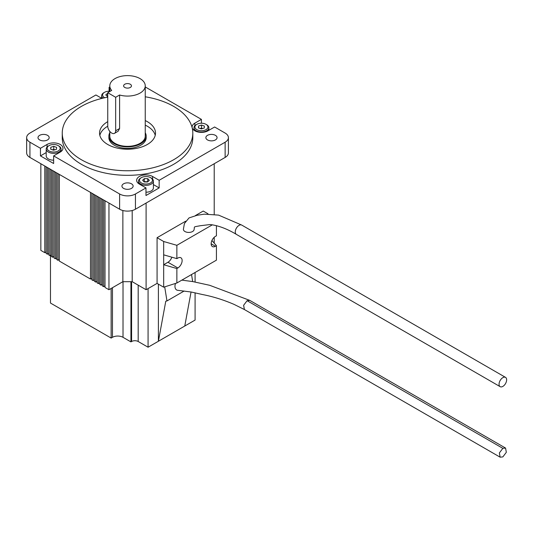 <?xml version="1.0" encoding="UTF-8"?>
<svg xmlns="http://www.w3.org/2000/svg" width="533" height="533" viewBox="0 0 533 533"><rect width="100%" height="100%" fill="white"/><g stroke="black" fill="none" stroke-linecap="round" stroke-linejoin="round"><path stroke-width="0.8" d="M505.557 448.066L502.846 448.346L499.361 452.943L500.134 457.181L502.846 456.901L506.33 452.304L505.557 448.066L249.79 300.399L247.099 300.692L243.614 305.296L244.414 309.54L234.034 304.376C223.287 299.779 212.754 296.495 202.42 294.522L191.287 292.037L177.922 290.318A5.363 3.658 108.8 0 1 175.564 283.416M502.846 377.644A5.363 3.098 120 0 0 499.341 382.374A5.363 3.098 120 0 0 500.167 386.672A5.363 3.098 120 0 0 502.846 386.405A5.363 3.098 120 0 0 506.35 381.675A5.363 3.098 120 0 0 505.531 377.377A5.363 3.098 120 0 0 502.846 377.644M505.531 377.377L241.735 225.079L218.57 215.112L204.239 214.159L196.983 215.312L189.015 217.924L184.411 223.54L183.392 229.303A5.363 3.098 -0 0 0 184.964 231.522A5.363 3.098 -0 0 0 190.841 232.188A5.363 3.098 -0 0 0 194.119 229.29C194.898 226.505 192.433 227.131 200.501 225.706L210.049 224.553C218.077 225.426 226.851 228.697 236.372 234.367A5.363 3.098 120 0 0 236.372 234.373L500.167 386.672M141.372 182.952A6.503 3.758 0 0 0 150.566 182.952A6.503 3.758 0 0 0 150.566 177.642L151.225 178.022A7.435 4.291 180 0 1 153.404 181.06A7.435 4.291 180 0 1 148.814 185.024A7.435 4.291 180 0 1 140.712 184.092A7.435 4.291 180 0 1 138.533 181.06A7.435 4.291 180 0 1 140.712 178.022L141.372 177.642A6.503 3.758 0 0 0 141.372 182.952M49.043 150.939A6.503 3.758 0 0 0 58.237 150.939A6.503 3.758 0 0 0 58.237 145.622L58.897 146.009A7.435 4.291 180 0 1 61.075 149.04A7.435 4.291 180 0 1 56.485 153.011A7.435 4.291 180 0 1 48.383 152.078A7.435 4.291 180 0 1 46.204 149.04A7.435 4.291 180 0 1 48.383 146.009L49.043 145.622A6.503 3.758 0 0 0 49.043 150.939M109.811 91.243A6.503 3.758 0 0 0 104.495 92.322A6.503 3.758 0 0 0 104.495 97.632A6.503 3.758 0 0 0 104.715 97.752M196.824 129.646A6.503 3.758 0 0 0 206.018 129.646A6.503 3.758 0 0 0 206.018 124.336L206.677 124.715A7.435 4.291 180 0 1 208.856 127.753A7.435 4.291 180 0 1 204.266 131.718A7.435 4.291 180 0 1 196.164 130.792A7.435 4.291 180 0 1 193.985 127.753A7.435 4.291 180 0 1 196.164 124.715L196.824 124.336A6.503 3.758 0 0 0 196.824 129.646M46.204 149.04L46.204 155.896A7.435 4.291 0 0 0 48.383 158.934A7.435 4.291 0 0 0 53.64 160.186M145.969 192.206A7.435 4.291 0 0 0 153.404 187.909L153.404 181.06M101.856 98.412L95.907 94.974L29.928 133.07A11.193 6.463 0 0 0 26.65 137.634A11.193 6.463 0 0 0 29.928 142.204L40.448 148.281L47.044 144.47A9.328 5.383 180 0 1 57.211 143.304A9.328 5.383 180 0 1 62.967 148.281A9.328 5.383 180 0 1 60.236 152.085L53.64 155.896L119.619 193.985A11.193 6.463 0 0 0 135.442 193.985L145.969 187.909L139.373 184.105A9.328 5.383 180 0 1 136.641 180.294A9.328 5.383 180 0 1 142.398 175.324A9.328 5.383 180 0 1 152.565 176.49L159.16 180.294L225.133 142.204A11.193 6.463 0 0 0 228.41 137.634A11.193 6.463 0 0 0 225.133 133.07L214.612 126.994L208.017 130.798A9.328 5.383 180 0 1 194.825 130.798A9.328 5.383 180 0 1 192.093 126.994A9.328 5.383 180 0 1 194.825 123.183L201.421 119.379L145.249 86.946M130.299 84.254A3.918 2.259 0 0 0 126.035 83.761A3.918 2.259 0 0 0 123.616 85.853A3.918 2.259 0 0 0 124.762 87.452A3.918 2.259 0 0 0 129.033 87.945A3.918 2.259 0 0 0 131.451 85.853A3.918 2.259 0 0 0 130.299 84.254M109.811 132.75A18.655 10.767 0 0 0 108.879 136.115A18.655 10.767 0 0 0 114.342 143.73A18.655 10.767 0 0 0 134.669 146.062A18.655 10.767 0 0 0 146.182 136.115A18.655 10.767 0 0 0 145.249 132.75M108.879 136.115L108.879 137.634A18.655 10.767 0 0 0 114.342 145.249A18.655 10.767 0 0 0 134.669 147.588A18.655 10.767 0 0 0 146.182 137.634L146.182 136.115M107.746 121.644A27.983 16.157 0 0 0 99.551 133.07A27.983 16.157 0 0 0 107.746 144.49A27.983 16.157 0 0 0 138.24 147.994A27.983 16.157 0 0 0 155.509 133.07A27.983 16.157 0 0 0 147.315 121.644A27.983 16.157 0 0 0 145.249 120.565M155.23 135.349A27.983 16.157 0 0 0 147.315 126.214A27.983 16.157 0 0 0 145.249 125.135M107.746 92.709L115.661 97.279L119.599 95.001A17.722 10.234 0 0 0 145.249 85.853A17.722 10.234 0 0 0 140.059 78.618A17.722 10.234 0 0 0 120.751 76.399A17.722 10.234 0 0 0 109.811 85.853A17.722 10.234 0 0 0 111.683 90.43L107.746 92.709L107.746 126.214A27.983 16.157 0 0 0 99.831 135.349M107.746 97.146A65.286 37.69 0 0 0 62.248 133.07A65.286 37.69 0 0 0 81.369 159.72A65.286 37.69 0 0 0 152.511 167.888A65.286 37.69 0 0 0 192.813 133.07A65.286 37.69 0 0 0 173.691 106.413A65.286 37.69 0 0 0 145.249 96.793M62.248 133.07L62.248 137.634A65.286 37.69 0 0 0 81.369 164.291A65.286 37.69 0 0 0 152.511 172.459A65.286 37.69 0 0 0 192.813 137.634L192.813 133.07M47.55 135.349A5.597 3.231 0 0 0 41.454 134.649A5.597 3.231 0 0 0 37.996 137.634A5.597 3.231 0 0 0 39.635 139.919A5.597 3.231 0 0 0 45.731 140.619A5.597 3.231 0 0 0 49.189 137.634A5.597 3.231 0 0 0 47.55 135.349M131.491 183.812A5.597 3.231 0 0 0 125.388 183.112A5.597 3.231 0 0 0 121.937 186.097A5.597 3.231 0 0 0 123.576 188.382A5.597 3.231 0 0 0 129.672 189.082A5.597 3.231 0 0 0 133.13 186.097A5.597 3.231 0 0 0 131.491 183.812M215.425 135.349A5.597 3.231 0 0 0 209.329 134.649A5.597 3.231 0 0 0 205.871 137.634A5.597 3.231 0 0 0 207.51 139.919A5.597 3.231 0 0 0 213.613 140.619A5.597 3.231 0 0 0 217.064 137.634A5.597 3.231 0 0 0 215.425 135.349M107.746 126.214A5.597 3.231 -120 0 0 110.191 131.844A5.597 3.231 -120 0 0 114.502 133.343L118.113 131.258L119.599 128.506L119.599 95.001M109.811 131.418L109.811 136.115A17.722 10.234 0 0 0 115.001 143.35A17.722 10.234 0 0 0 134.309 145.562A17.722 10.234 0 0 0 145.249 136.115L145.249 85.853M195.085 292.79L195.085 320.073L184.771 326.029L191.054 292.004M195.085 281.984L195.085 272.483M216.431 225.632L216.431 235.793L215.439 236.366A6.063 3.498 120 0 0 211.481 241.709A6.063 3.498 120 0 0 212.407 246.566A6.063 3.498 120 0 0 215.439 246.266L216.431 245.693L216.431 260.157L176.863 283.003L163.671 287.194L157.075 283.389L146.102 289.725L146.102 203.066M212.387 224.799L176.863 245.313L163.671 241.502L163.671 264.728L176.863 268.539L176.863 283.003M171.833 257.186A6.063 3.498 120 0 1 167.955 262.256L163.671 264.728L163.671 287.194M214.213 243.135L214.213 237.278M214.213 214.226L214.213 163.738M185.657 221.195L157.075 237.698L157.075 283.389M208.003 213.793L203.24 211.048L195.424 215.559M109.811 86.946L109.092 87.359L109.811 87.772M40.448 148.281L40.448 155.896L53.64 163.511L53.64 155.896M26.65 137.634L26.65 152.864A11.193 6.463 0 0 0 29.928 157.435L119.619 209.216A11.193 6.463 0 0 0 135.442 209.216L225.133 157.435A11.193 6.463 0 0 0 228.41 152.864L228.41 137.634M109.092 91.223L109.092 87.359M201.421 123.236L201.421 119.379M153.404 184.591L159.16 187.909L159.16 180.294M159.16 187.909L145.969 195.524L145.969 187.909M146.102 289.725L132.197 281.69L122.87 281.69L108.959 289.725L105.001 287.44L105.001 200.781M105.001 285.915L103.682 286.674L102.363 285.915L102.363 199.255M102.363 284.395L101.043 285.155L99.724 284.395L99.724 197.736M99.724 282.87L98.405 283.629L97.086 282.87L97.086 196.211M97.086 281.344L95.773 282.11L94.454 281.344L94.454 194.685M94.454 279.825L93.135 280.585L91.816 279.825L91.816 193.166M91.816 278.299L90.497 279.059L59.316 261.063L59.316 174.404M59.316 259.538L57.997 260.297L56.678 259.538L56.678 172.879M56.678 258.012L55.359 258.778L54.04 258.012L54.04 171.353M54.04 256.493L52.72 257.252L51.401 256.493L51.401 169.834M51.401 254.967L50.082 255.727L48.763 254.967L48.763 168.308M48.763 253.448L47.444 254.208L46.124 253.448L46.124 166.789M46.124 251.922L44.805 252.682L40.848 250.397L40.848 163.738M44.805 166.023L44.805 252.682M47.444 167.549L47.444 254.208M50.082 169.068L50.082 255.727M52.72 170.593L52.72 257.252M55.359 172.119L55.359 258.778M57.997 173.638L57.997 260.297M93.135 193.925L93.135 280.585M90.497 192.4L90.497 279.059M98.405 196.97L98.405 283.629M101.043 198.496L101.043 285.155M95.773 195.451L95.773 282.11M108.959 289.725L108.959 203.066M132.197 281.69L132.197 210.522M122.87 281.69L122.87 210.522M103.682 200.015L103.682 286.674M158.394 284.149L158.394 341.26L148.074 347.216L138.187 341.506A4.664 2.692 0 0 0 131.591 341.506L130.931 341.886L123.016 337.316A7.462 4.311 0 0 0 112.463 337.316L111.144 338.075L50.475 303.05L50.475 255.5M111.144 338.075L111.144 288.46M114.502 133.343A5.597 3.231 -120 0 0 115.661 130.785L115.661 97.279M148.074 347.216L148.074 288.58M130.931 341.886L130.931 281.69M184.145 291.031L166.969 300.945L165.79 301.172L158.394 341.26L184.771 326.029M40.448 155.896L46.204 152.571M144.396 178.588L142.624 180.227L144.196 181.933L147.541 182L149.313 180.361L147.741 178.655L144.396 178.588L144.137 181.873M151.225 178.022L150.566 177.642A6.503 3.758 0 0 0 141.372 177.642M56.598 147.374L53.753 146.348L50.802 147.255L50.688 149.187L53.527 150.213L56.478 149.307L56.598 147.374M58.897 146.009L58.237 145.622A6.503 3.758 0 0 0 49.043 145.622M102.942 98.152A7.435 4.291 180 0 1 101.656 95.74A7.435 4.291 180 0 1 103.835 92.702L104.495 92.322M107.746 93.275L105.747 94.907L107.746 96.626M198.469 127.9L201.307 128.919L204.259 128.013L204.372 126.081L201.534 125.062L198.582 125.968L198.469 127.9M206.677 124.715L206.018 124.336A6.503 3.758 0 0 0 196.824 124.336M147.794 181.766L144.396 181.64M147.741 181.706L147.741 178.655M54.872 149.8L53.753 149.393L53.753 146.348M50.802 149.227L50.802 147.255M53.753 149.393L52.407 149.806M107.746 96.32L107.266 96.553M107.519 96.32L107.519 93.268M198.582 127.94L198.582 125.968M202.653 128.506L201.534 128.107L200.188 128.52M201.534 128.107L201.534 125.062M163.671 241.502L157.075 237.698M176.863 245.313L176.863 258.638L163.671 254.834M176.863 268.539L177.849 267.966A6.063 3.498 120 0 0 181.806 262.622A6.063 3.498 120 0 0 180.88 257.765A6.063 3.498 120 0 0 177.849 258.065L176.863 258.638M216.431 245.693L211.927 240.496M192.679 281.577L191.54 274.528M166.969 300.945L164.697 286.867M502.846 448.346L247.099 300.692M241.735 225.079A5.363 3.098 120 0 0 239.057 225.346A5.363 3.098 120 0 0 235.266 231.915A5.363 3.098 120 0 0 236.372 234.367M29.928 142.204L29.928 157.435M119.619 193.985L119.619 209.216M135.442 193.985L135.442 209.216M225.133 142.204L225.133 157.435M115.661 130.785L119.599 128.506M138.187 341.506L138.187 285.155M131.591 341.506L131.591 281.69M123.016 337.316L123.016 281.69M112.463 337.316L112.463 287.7M152.565 179.075L152.565 176.49M194.825 125.768L194.825 123.183M47.044 147.055L47.044 144.47M167.955 262.256L177.849 267.966M211.155 243.788L215.439 246.266M208.856 127.753L208.856 130.312M61.075 149.04L61.075 151.532M109.811 85.853L109.811 91.516M138.533 181.06L138.533 183.545M101.656 95.74L101.656 98.299M193.985 127.753L193.985 130.239M181.846 280.125L192.753 281.584L209.669 285.295L249.79 300.399M244.387 309.526L500.134 457.181"/></g></svg>
